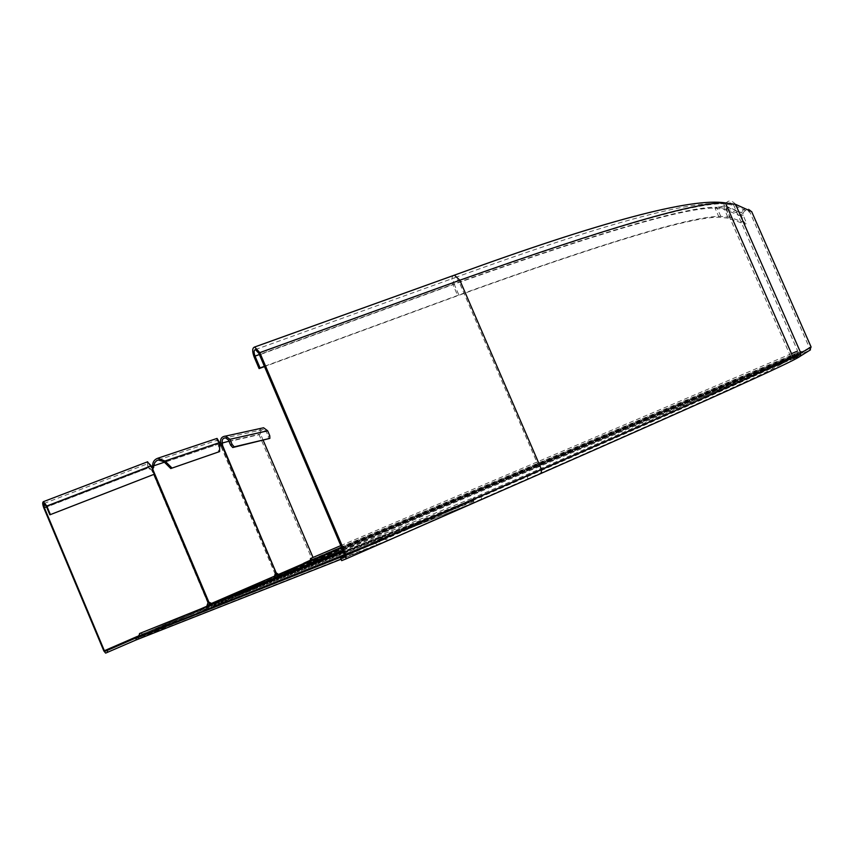 <?xml version="1.0" encoding="UTF-8"?>
<svg xmlns="http://www.w3.org/2000/svg" width="854" height="854" viewBox="0 0 854 854"><rect width="100%" height="100%" fill="white"/><g stroke="black" fill="none" stroke-linecap="round" stroke-linejoin="round"><path stroke-width="0.64" stroke-dasharray="4.27 3.2" d="M279.247 574.902L279.674 576.023L279.002 574.646L792.459 356.182L791.893 355.467L801.383 351.432L802.002 352.851L798.522 354.954L797.882 353.481L801.383 351.432M795.341 357.431L798.341 355.616L797.401 352.745L798.949 355.243L796.803 351.378L797.743 354.25L792.982 357.068L279.621 574.945L281.372 574.646L281.916 575.948L793.612 358.488L792.512 356.897L802.002 352.851M279.301 575.98L792.832 357.228L792.459 356.182L793.099 357.741L279.674 576.023L281.916 575.948L290.851 572.073L290.296 570.771L792.982 357.068M277.998 574.187L279.002 574.646L279.055 575.724L277.689 574.326M278.244 575.639L210.351 605.55L209.764 604.184M470.586 501.81L471.515 500.754L207.298 606.81L208.611 607.386L207.298 606.586L207.063 607.397L470.586 501.81L387.406 538.201L383.926 536.301L380.799 536.44L377.639 542.461L375.813 543.272L376.646 545.226L378.632 544.35L381.407 538.511L388.239 540.155L471.408 503.711L474.472 499.547L540.112 471.077C684.022 408.02 767.597 370.647 790.857 358.958L798.522 354.954C791.498 359.908 705.361 398.615 540.112 471.077L539.312 469.198C683.253 406.258 766.881 369.003 790.196 357.431L797.882 353.481M792.512 356.897L791.893 355.467M208.611 607.151L210.351 605.55M387.406 538.201L144.774 634.554L207.063 607.397L207.639 608.774L208.611 607.386L473.244 501.586L471.515 500.754L473.66 497.658L539.312 469.198M290.296 570.771L310.322 561.612L792.704 356.396L310.322 561.612L310.205 560.48M310.557 558.505L313.237 560.277L313.77 561.526L311.005 559.797L310.856 562.871L290.851 572.073M798.351 353.887L313.237 560.277M798.949 355.243L313.77 561.526M481.773 496.58L480.951 494.679M475.529 499.088L474.717 497.199M144.774 634.554L140.312 633.209M375.813 543.272L344.984 555.495M376.646 545.226L341.066 559.242M136.405 639.849L137.932 639.176L140.195 634.885L145.361 635.952L203.423 610.706L202.836 609.329M203.423 610.706L471.408 503.711M751.669 211.621C747.645 207.106 744.144 207.565 741.165 212.988L741.518 216.222L745.008 224.186L746.695 223.428L743.204 215.454L742.98 213.276C744.976 209.678 747.303 209.39 749.972 212.39L809.368 347.706L808.984 348.667L802.119 351.581L794.466 356.107L795.245 357.89L802.856 353.257L809.709 350.332L799.323 356.791M808.984 348.667L798.522 354.954L798.949 353.898L733.725 205.206C730.8 201.907 728.238 202.227 726.06 206.177L726.306 208.579L730.149 217.332L746.695 223.428M778.613 363.42L779.424 365.245L772.806 368.747C750.399 380.211 668.778 416.859 527.953 478.688L474.045 502.301L473.031 499.953L526.961 476.383C667.828 414.681 749.502 378.173 771.984 366.868L782.424 361.221L792.875 356.78M473.031 499.953L345.059 556.189M779.424 365.245L783.203 363.003L782.424 361.221M783.203 363.003L795.245 357.89M474.045 502.301L341.653 560.63M735.582 204.352C731.163 199.398 727.33 199.9 724.075 205.867L724.459 209.422L728.291 218.176L745.008 224.186M730.149 217.332L720.755 216.35C692.594 215.945 605.305 242.162 458.865 294.982L264.398 366.323M728.291 218.176L719.036 217.215C690.961 216.809 603.853 242.974 457.723 295.697L264.516 366.601M802.856 353.257L802.119 351.581M481.902 499.174L480.887 496.804M154.126 474.429L150.656 466.241L148.286 463.508L148.404 467.736L152.663 469.262L151.745 469.732L152.46 468.793M147.39 461.875L147.849 468.109L151.35 469.903L151.916 469.529L154.008 474.482M208.088 602.486L206.903 606.223M103.836 650.94L206.294 606.468L206.337 609.126L206.689 606.511L205.536 607.632L206.262 609.35L136.394 639.827M206.337 609.126L105.629 653.118M202.27 611.176L201.544 609.457L137.601 637.223M205.579 607.621L137.601 637.137L201.544 609.457M260.086 583.912L225.242 599.262L225.968 600.981L289.421 572.938L288.727 571.283L260.619 583.677M225.968 600.981L213.222 606.297L210.319 603.938M225.242 599.262L212.571 604.568L211.493 603.426M219.595 444.411L217.482 440.141L218.443 443.162L218.485 452.15M288.727 571.283L276.152 576.557L275.212 575.415M289.421 572.938L276.781 578.222L274.251 576.578L274.807 573.247L275.436 573.322M221.367 445.649L220.919 446.236L217.813 444.326L216.617 438.572M207.917 602.593L151.745 469.732M208.333 602.38L207.703 602.636L151.585 469.817L152.727 469.241M278.148 574.123L280.037 574.817L280.731 576.45L319.78 558.697L314.795 560.768L312.126 559.37L259.093 434.686L258.911 431.046L261.1 428.313M317.378 559.69L316.727 558.142L314.325 559.156L313.023 557.459M263.181 440.28L260.523 434.035C259.883 431.291 260.886 429.754 263.502 429.423L266.234 431.451L268.316 436.351L269.747 435.711M276.643 574.795L276.931 575.393L303.768 563.224M276.098 572.703L274.945 573.194L221.058 446.194L222.563 445.51M268.444 439.031L268.316 436.351M312.126 559.37L276.931 575.393L280.731 576.45L315.073 560.672M289.762 572.511L289.068 570.888L318.916 557.246L319.577 558.794M314.411 559.124L280.037 574.817L286.997 571.796L287.691 573.418M289.068 570.888L286.997 571.796M316.727 558.142L318.916 557.246M163.808 461.608L219.585 442.585M152.631 466.38L217.813 444.326L164.406 462.195M275.981 572.756L274.807 573.247L220.919 446.236L222.051 445.66M278.553 575.5L792.576 356.855M209.518 605.913L474.472 499.547M341.461 547.179L791.957 355.435M342.86 550.467L473.66 497.658M798.02 353.513L312.425 560.149M797.583 353.769L310.354 561.089M798.266 353.94L312.81 560.47M798.864 355.296L313.333 561.729M798.138 354.015L312.19 560.758M797.871 354.175L310.941 561.324M310.877 562.85L798.341 355.616L310.856 562.871M207.458 606.126L208.782 606.703L473.554 500.615L471.814 499.782L343.297 551.481M386.307 537.903L143.942 634.351M378.108 541.489L344.696 554.78M377.564 542.503L344.973 555.431L377.639 542.461M378.397 544.468L137.75 639.262M380.03 541.425L139.063 637.031M384.951 539.269L142.874 635.376M388.239 540.155L145.361 635.952M742.98 213.276L726.06 206.177L716.794 207.298L726.306 208.579L743.204 215.454M809.368 347.706L791.242 357.901L723.68 203.786C694.836 202.665 606.511 228.392 458.673 280.966L455.054 277.593C601.835 224.431 691.377 199.825 723.68 203.786L733.725 205.206L749.972 212.39M809.208 348.517L798.768 354.794L791.242 357.901C767.927 369.536 684.246 406.878 540.219 469.935L540.112 471.077L344.899 556.434M453.325 275.554C451.488 277.358 451.371 280.39 452.951 284.638C599.305 232.523 686.68 207.031 715.076 208.173L724.459 209.422L741.518 216.222M344.909 555.271L540.219 469.935L458.673 280.966L258.858 353.332M720.755 216.35L716.794 207.298C688.313 206.156 600.746 231.701 454.093 283.912L458.865 294.982M255.41 349.585L455.054 277.593C453.207 278.276 452.887 280.379 454.093 283.912L259.36 354.517M254.065 356.78L452.951 284.638L457.723 295.697M526.961 476.383L527.953 478.688M43.896 508.098L147.849 468.109L46.543 506.913M200.594 608.966L137.622 636.294M150.656 466.241L46.308 506.358M253.158 586.687L276.152 576.557L253.211 586.666M252.688 586.901L212.603 604.557L252.635 586.922M276.877 578.179L213.319 606.265M210.65 604.568L275.426 576.087L210.65 604.568M310.173 560.309L313.567 558.762M228.936 441.219L260.523 434.035M220.908 443.386L259.093 434.686M228.413 439.981L266.234 431.451M218.912 445.446L220.044 444.87M790.857 358.958L790.196 357.431M791.498 353.641L340.799 545.621M797.401 352.745L311.005 559.797M209.411 605.956L474.344 499.622M342.87 550.488L473.383 497.797M207.789 608.699L471.664 503.582M207.106 607.375L470.725 501.746M380.404 536.643L343.329 551.556M378.632 544.35L137.932 639.176M381.407 538.511L140.195 634.885M719.036 217.215L715.076 208.173L724.075 205.867L741.165 212.988M771.984 366.868L772.806 368.747M44.034 503.476L148.286 463.508M206.284 609.34L105.597 653.129M158.246 460.018L217.482 440.141M276.781 578.222L213.222 606.297M221.101 446.172L222.52 445.521M263.502 429.423L225.531 437.835M280.379 576.578L314.795 560.768M279.888 574.87L314.325 559.156M275.586 572.927L274.86 573.215M319.78 558.697L319.129 557.15"/><path stroke-width="1.28" d="M341.461 547.179L208.942 604.536L207.458 606.126L343.297 551.481M310.205 560.48L310.557 558.505M795.341 357.431L793.612 358.488M140.312 633.209L137.227 637.831L135.807 638.44L136.405 639.849L341.066 559.242M344.984 555.495L135.807 638.44M809.709 350.332L811.086 346.97L751.669 211.621L735.582 204.352L725.398 202.9C696.469 201.79 607.952 227.57 459.826 280.219L454.403 275.159L453.325 275.554M792.875 356.78L794.466 356.107M345.059 556.189L340.586 558.142L344.899 556.434L344.909 555.271L258.858 353.332L255.41 349.585C253.819 350.172 253.691 352.339 255.015 356.097L260.054 367.914L264.398 366.323M340.586 558.142L341.653 560.63L345.966 558.932L345.987 554.833L259.819 352.638L254.652 347.012C252.261 347.898 252.069 351.154 254.065 356.78L259.093 368.586L260.054 367.914M264.516 366.601L259.093 368.586M137.601 637.223L107.049 650.492L104.871 651.356L104.369 650.727L44.376 507.746L44.034 503.476L46.308 506.358L49.863 514.813L154.691 474.066L151.222 465.868L147.39 461.875M211.493 603.426L208.878 602.145L208.088 602.486L206.7 606.5M136.394 639.827L105.629 653.118L103.836 650.94L43.896 508.098C42.519 504.426 42.348 502.291 43.383 501.682L46.799 506.006L50.343 514.471M154.691 474.066L49.863 514.813M107.796 652.264L107.049 650.492M260.619 583.677L260.086 583.912M219.627 451.574L170.768 468.536L219.627 451.574L219.585 442.585L164.961 461.021L171.921 467.949M152.46 468.793L152.631 466.38L153.773 465.793L154.745 462.676L156.698 460.658L158.246 460.018L163.808 461.608L164.961 461.021L157.798 458.235L217.055 438.422L219.585 442.585M163.808 461.608L170.768 468.536M152.631 466.38C152.482 462.26 154.2 459.548 157.798 458.235M152.887 469.156L153.773 465.793L164.406 462.195M210.319 603.938L207.917 602.593M230.623 445.169L232.747 447.528L234.252 446.845L232.117 444.496L230.623 445.169L228.413 439.981L225.531 437.835C222.777 438.177 221.741 439.81 222.414 442.703L222.563 445.51L219.595 444.411M275.212 575.415L275.981 572.756L278.148 574.123M152.727 469.241L208.878 602.145L208.333 602.38M313.023 557.459L263.181 440.28M232.117 444.496L229.918 439.298L225.616 436.084C221.474 436.586 219.905 439.031 220.908 443.386L221.367 445.649M275.436 573.322L276.643 574.795M222.563 445.51L276.098 572.703M261.1 428.313L263.576 427.769L267.665 430.8L269.747 435.711L269.875 438.38L232.747 447.528M234.252 446.845L269.875 438.38M208.942 604.536L342.86 550.467M797.241 354.463L792.704 356.396L797.241 354.463M344.696 554.78L137.601 637.116L104.882 651.346L137.601 637.137M137.227 637.831L344.963 555.42L137.163 637.853M810.478 349.841L800.166 356.246L800.838 353.097L793.035 357.153C796.889 357.612 799.269 357.314 800.166 356.246L799.323 356.791C792.384 361.925 706.311 400.804 541.126 473.404L346.009 558.911M735.582 204.352L800.838 353.097L811.086 346.97M254.652 347.012L454.403 275.159C600.992 221.613 691.313 197.53 725.398 202.9L793.035 357.153C769.635 368.821 685.783 406.248 541.479 469.422L459.826 280.219L259.819 352.638M541.126 473.404L541.479 469.422L345.987 554.833M259.36 354.517L255.015 356.097M208.088 602.486L154.008 474.482M46.543 506.913L44.376 507.746M206.903 606.223L200.594 608.966M137.622 636.294L104.369 650.727M151.222 465.868L46.799 506.006M152.61 467.928L153.752 467.351M275.981 572.756L222.051 445.66M303.768 563.224L310.173 560.309M220.908 443.386L228.936 441.219M229.918 439.298L267.665 430.8M796.803 351.378L791.498 353.641M340.799 545.621L310.461 558.548M208.728 604.643L342.87 550.488M343.329 551.556L139.469 633.551M43.383 501.682L147.667 461.768M263.576 427.769L225.616 436.084"/></g></svg>
